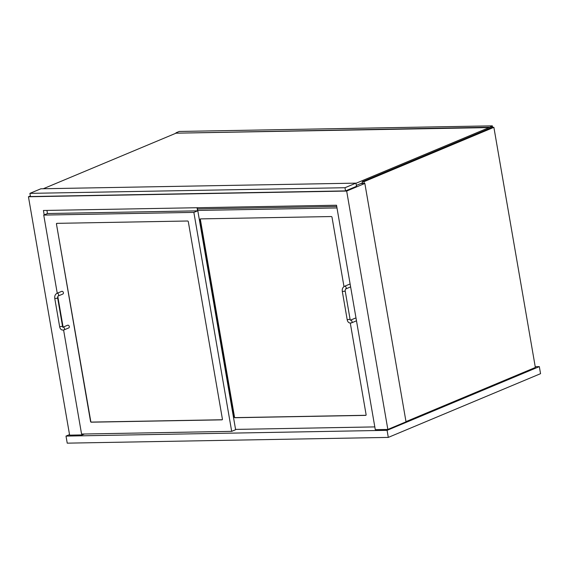 <?xml version="1.0" encoding="UTF-8"?>
<svg xmlns="http://www.w3.org/2000/svg" width="569" height="569" viewBox="0 0 569 569"><rect width="100%" height="100%" fill="white"/><g stroke="black" fill="none" stroke-linecap="round" stroke-linejoin="round"><path stroke-width="0.85" d="M69.532 434.616L66.011 436.089L387.084 430.335L539.327 366.614L535.223 366.692M539.327 366.614L540.55 373.677L388.3 437.405L67.227 443.151L66.011 436.089M387.084 430.335L388.3 437.405M44.183 214.897L43.415 210.48L336.521 205.231L375.291 429.673L387.845 429.446L406.024 421.835L364.85 183.446L360.867 183.517M82.028 434.04L82.185 434.922L69.624 435.15L28.45 196.76L346.67 191.056L364.85 183.446M30.356 195.964L28.45 196.76M82.185 434.922L84.397 433.998M387.845 429.446L346.67 191.056M364.281 183.46L363.975 181.689L493.878 127.321L535.358 367.474L405.989 421.622M363.975 181.689L362.261 181.724L362.567 183.488M493.878 127.321L492.164 127.349L362.261 181.724M46.928 210.423L47.469 213.524L197.585 210.836L197.052 207.728M56.459 224.065A0.733 0.555 67.3 0 1 56.907 223.347L187.621 221.007A0.733 0.555 67.3 0 1 188.311 221.704L222.415 419.125A0.733 0.555 67.3 0 1 221.967 419.844L91.253 422.184A0.733 0.555 67.3 0 1 90.556 421.487L56.459 224.065L90.777 421.394A0.733 0.555 -112.7 0 0 91.474 422.091L222.18 419.751A0.733 0.555 -112.7 0 0 222.223 419.744M63.6 330.063L81.566 434.047L231.683 431.359L193.858 212.393L43.742 215.082L57.241 293.22M57.796 296.442L63.095 327.125M43.742 215.082L47.469 213.524M231.683 431.359L235.623 429.709L197.279 207.728M193.858 212.393L197.585 210.836M336.734 206.455L197.493 208.951M336.99 207.941L197.749 210.438M350.298 323.121L366.109 414.666A0.733 0.555 67.3 0 1 365.661 415.377L234.947 417.724A0.733 0.555 67.3 0 1 234.257 417.027L200.16 219.606A0.733 0.555 67.3 0 1 200.608 218.887L331.314 216.547A0.733 0.555 67.3 0 1 332.012 217.244L343.982 286.57M235.573 429.403L374.807 426.906M56.864 223.354A0.733 0.555 -112.7 0 0 56.68 223.973M200.558 218.887A0.733 0.555 -112.7 0 0 200.373 219.513L234.478 416.935A0.733 0.555 -112.7 0 0 235.168 417.632L365.881 415.285A0.733 0.555 -112.7 0 0 365.924 415.285M62.917 327.203L67.59 325.248A1.458 1.11 67.3 0 1 68.721 327.936L63.899 329.956C61.63 330.418 60.214 329.351 59.66 326.762L62.533 326.265L62.775 327.26M58.052 296.044L62.86 294.031A1.458 1.11 -112.7 0 0 61.736 291.342L56.914 293.355A1.458 1.11 -112.7 0 1 58.052 296.044L57.355 298.241L54.78 298.512L59.66 326.762M356.478 320.767A1.458 1.11 67.3 0 1 356.258 320.902L351.436 322.915C349.167 323.377 347.751 322.317 347.197 319.728L350.07 319.23L350.312 320.226M351.436 322.915A1.458 1.11 67.3 0 0 350.468 320.176L355.134 318.206A1.458 1.11 67.3 0 1 356.052 318.32M347.197 319.728L342.318 291.47L344.892 291.207L345.596 289.009L350.404 286.996A1.458 1.11 -112.7 0 0 350.618 286.861M350.198 284.415A1.458 1.11 -112.7 0 0 349.274 284.301L344.458 286.321A1.458 1.11 -112.7 0 1 345.589 289.009L345.582 289.009M29.908 193.368L30.456 196.547L345.539 190.899L344.985 187.72L355.938 183.14L40.861 188.787L29.908 193.368L344.985 187.72M345.539 190.899L356.493 186.319L355.938 183.14M492.349 127.349L492.164 126.29L489.098 127.577L176.02 133.182L43.28 188.744M491.901 127.463L491.73 126.474L355.966 183.296M362.46 182.848L356.336 185.416M489.098 127.577L492.327 125.849L492.583 127.342M176.02 133.182L489.041 127.221M175.956 132.833L179.242 131.453L492.327 125.849M494.76 132.399L494.817 132.755M62.931 327.211A1.458 1.11 67.3 0 1 63.899 329.956M57.654 298.014L62.533 326.265M54.78 298.512C54.439 296.122 55.15 294.401 56.914 293.355M345.191 290.972L350.07 319.23M342.318 291.47C341.976 289.08 342.687 287.366 344.458 286.321"/></g></svg>
